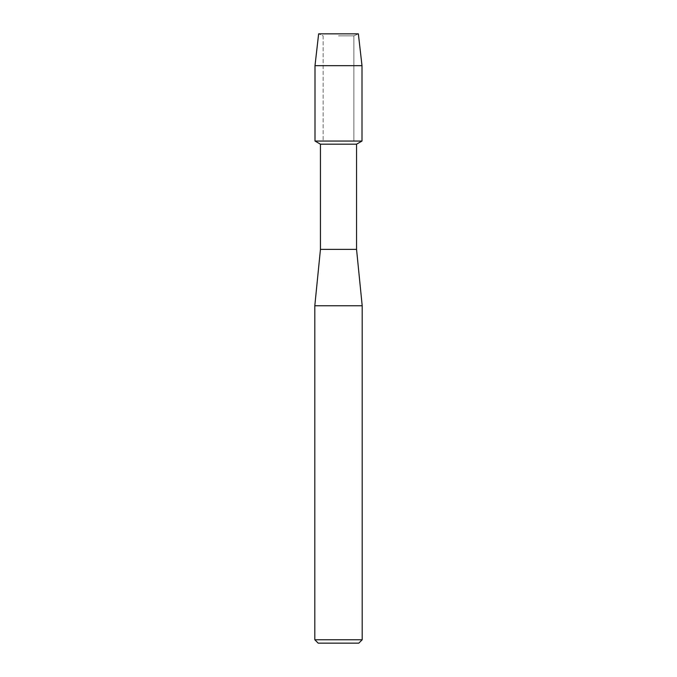 <?xml version="1.0" encoding="UTF-8"?>
<svg xmlns="http://www.w3.org/2000/svg" width="677" height="677" viewBox="0 0 677 677"><rect width="100%" height="100%" fill="white"/><g stroke="black" fill="none" stroke-linecap="round" stroke-linejoin="round"><path stroke-width="0.51" stroke-dasharray="3.38 2.54" d="M338.5 35.856L353.859 35.856L338.5 35.856M358.361 33.85L318.639 33.85L358.361 33.85L353.859 35.856L353.859 141.044L315 141.044L353.859 141.044L353.859 35.856L358.361 33.85M356.551 144.184L320.449 144.184M362 141.044L338.5 141.044L362 141.044M356.551 249.364L320.449 249.364M362.195 305.776L314.805 305.776M362.195 639.765L314.805 639.765M358.81 643.15L318.19 643.15M362 65.669L315 65.669M323.141 35.856L323.141 141.044L323.141 35.856L318.639 33.85L323.141 35.856"/><path stroke-width="1.02" d="M358.361 33.85L318.639 33.85L358.361 33.85L362 65.669L362 141.044L338.5 141.044L362 141.044L356.551 144.184L356.551 249.364L362.195 305.776L362.195 639.765L314.805 639.765L318.19 643.15L358.81 643.15L362.195 639.765M356.551 249.364L320.449 249.364L320.449 144.184L356.551 144.184M320.449 249.364L314.805 305.776L362.195 305.776M318.639 33.85L315 65.669L315 141.044L338.5 141.044L315 141.044L320.449 144.184M315 65.669L362 65.669M314.805 305.776L314.805 639.765"/></g></svg>
